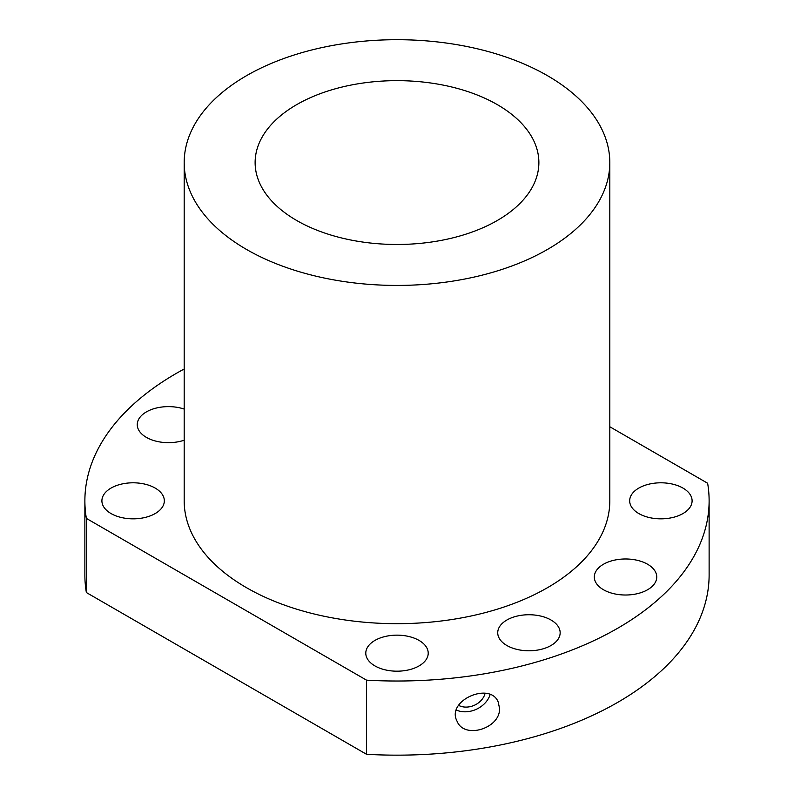 <?xml version="1.0" encoding="UTF-8"?>
<svg xmlns="http://www.w3.org/2000/svg" width="794" height="794" viewBox="0 0 794 794"><rect width="100%" height="100%" fill="white"/><g stroke="black" fill="none" stroke-linecap="round" stroke-linejoin="round"><path stroke-width="1.19" d="M184.188 369.002A312.121 180.198 0 0 0 84.879 500.816A312.121 180.198 0 0 0 86.367 518.403L366.55 680.16L366.55 754.3A312.121 180.198 0 0 0 709.121 574.955L709.121 500.816A312.121 180.198 0 0 0 707.633 483.238L609.812 426.755M366.55 680.16A312.121 180.198 0 0 0 709.121 500.816M499.495 708.099L498.185 701.985C490.146 681.331 445.95 700.626 457.007 721.101C464.172 739.869 500.964 728.207 499.495 708.099M609.812 162.562L609.812 500.816A212.812 122.862 180 0 1 478.435 614.328A212.812 122.862 180 0 1 246.517 587.699A212.812 122.862 180 0 1 184.188 500.816L184.188 162.562A212.812 122.862 180 0 1 397 39.7A212.812 122.862 180 0 1 609.812 162.562A212.812 122.862 180 0 1 478.435 276.074A212.812 122.862 180 0 1 246.517 249.445A212.812 122.862 180 0 1 184.188 162.562M296.678 220.484A141.878 81.911 180 0 1 255.122 162.562A141.878 81.911 180 0 1 397 80.651A141.878 81.911 180 0 1 538.878 162.562A141.878 81.911 180 0 1 451.29 238.24A141.878 81.911 180 0 1 296.678 220.484M84.879 500.816L84.879 574.955A312.121 180.198 0 0 0 86.367 592.542L366.55 754.3M86.367 518.403L86.367 592.542M184.188 409.079A31.214 18.024 0 0 0 152.914 409.019A31.214 18.024 0 0 0 137.253 424.641A31.214 18.024 0 0 0 152.914 440.263A31.214 18.024 0 0 0 184.188 440.213M419.073 640.43A31.214 18.024 180 0 1 428.214 653.174A31.214 18.024 180 0 1 397 671.188A31.214 18.024 180 0 1 365.786 653.174A31.214 18.024 180 0 1 385.06 636.52A31.214 18.024 180 0 1 419.073 640.43M603.46 589.734A31.214 18.024 0 0 0 637.473 593.644A31.214 18.024 0 0 0 656.747 577A31.214 18.024 0 0 0 625.533 558.976A31.214 18.024 0 0 0 594.319 577A31.214 18.024 0 0 0 603.46 589.734M551.016 620.015A31.214 18.024 180 0 1 560.157 632.758A31.214 18.024 180 0 1 528.943 650.782A31.214 18.024 180 0 1 497.729 632.758A31.214 18.024 180 0 1 517.003 616.114A31.214 18.024 180 0 1 551.016 620.015M155.187 488.082A31.214 18.024 0 0 0 121.174 484.171A31.214 18.024 0 0 0 101.9 500.816A31.214 18.024 0 0 0 133.114 518.839A31.214 18.024 0 0 0 164.328 500.816A31.214 18.024 0 0 0 155.187 488.082M638.813 513.559A31.214 18.024 0 0 0 672.826 517.47A31.214 18.024 0 0 0 692.1 500.816A31.214 18.024 0 0 0 660.886 482.802A31.214 18.024 0 0 0 629.672 500.816A31.214 18.024 0 0 0 638.813 513.559M490.116 694.601A22.698 17.905 -24.9 0 1 456.381 710.084M485.074 693.301A17.021 13.429 -24.9 0 1 458.585 705.35"/></g></svg>
